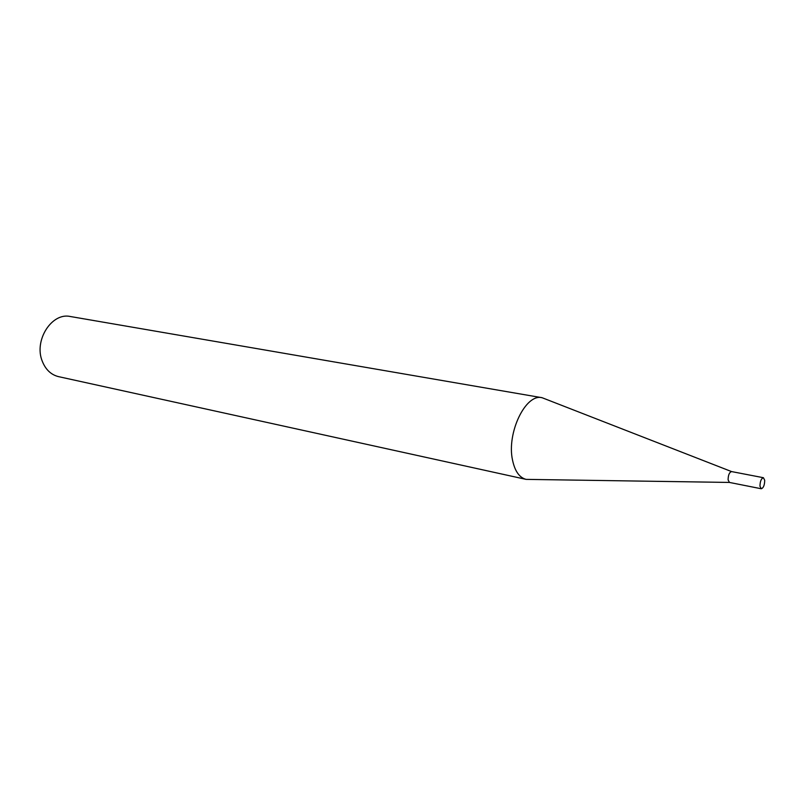<?xml version="1.0" encoding="UTF-8"?>
<svg xmlns="http://www.w3.org/2000/svg" width="805" height="805" viewBox="0 0 805 805"><rect width="100%" height="100%" fill="white"/><g stroke="black" fill="none" stroke-linecap="round" stroke-linejoin="round"><path stroke-width="1.21" d="M731.896 471.7L731.574 471.579C729.33 472.314 728.173 475.091 728.102 479.911L729.451 482.437L526.108 479.377C519.396 477.627 514.868 471.197 512.523 460.088C506.486 432.959 525.715 393.212 542.097 397.72L731.574 471.579L763.422 477.717C761.228 478.492 760.081 481.32 759.97 486.2L761.258 488.756C763.442 487.991 764.599 485.174 764.71 480.293L763.422 477.717M542.097 397.72L70.357 316.516C51.852 312.159 33.699 340.414 42.232 361.113C45.583 369.606 51.027 374.788 58.584 376.649L526.108 479.377M729.451 482.437L761.258 488.756"/></g></svg>
